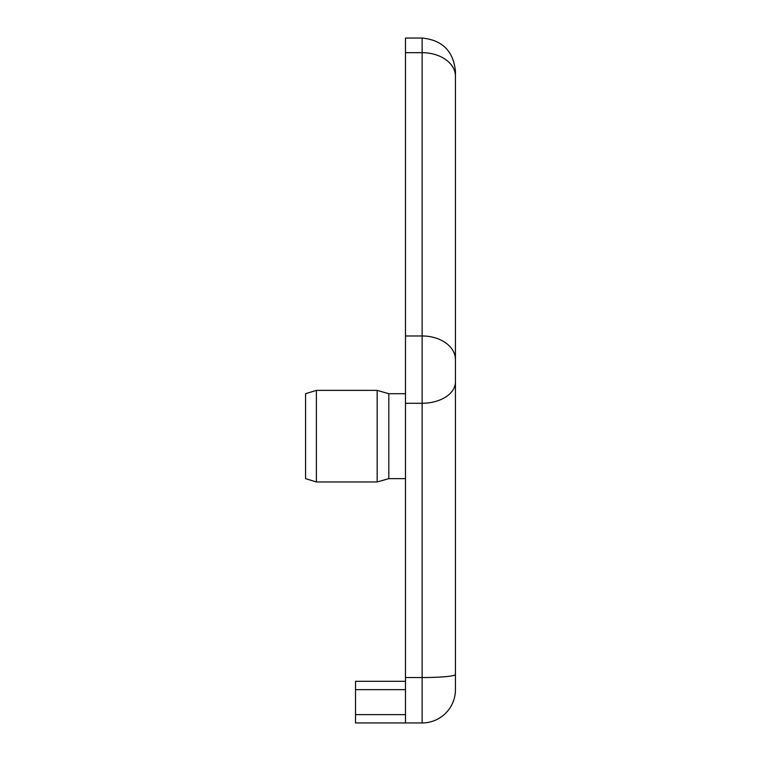 <?xml version="1.0" encoding="UTF-8"?>
<svg xmlns="http://www.w3.org/2000/svg" width="761" height="761" viewBox="0 0 761 761"><rect width="100%" height="100%" fill="white"/><g stroke="black" fill="none" stroke-linecap="round" stroke-linejoin="round"><path stroke-width="1.14" d="M455.439 689.647L455.439 71.353C453.432 51.158 442.331 40.057 422.136 38.05L422.136 722.95A33.303 33.303 0 0 0 455.439 689.647A33.303 33.303 0 0 1 422.136 722.95L405.48 722.95L405.48 403.263L422.136 403.263A33.303 21.308 180 0 0 455.439 381.955M455.439 359.525A33.303 23.553 180 0 0 422.136 335.972L405.48 335.972L405.48 52.68L422.136 52.68A33.303 23.553 180 0 1 455.439 76.233M422.136 38.05L405.48 38.05L405.48 52.68M405.48 335.972L405.48 403.263M405.48 714.627L355.52 714.627L355.52 722.95L405.48 722.95M355.52 714.627L355.52 689.647L405.48 689.647M405.48 681.314L355.52 681.314L355.52 689.647M316.386 453.699L316.386 481.97L377.171 481.97L377.171 390.374L316.386 390.374L316.386 453.699M316.386 390.374L305.561 393.713L305.561 478.64L316.386 481.97M377.171 390.374L388.823 393.713L388.823 478.64L377.171 481.97M455.439 674.503A33.303 3.025 180 0 1 422.136 677.537L405.48 677.537M388.823 478.64L405.48 478.64M388.823 393.713L405.48 393.713"/></g></svg>
